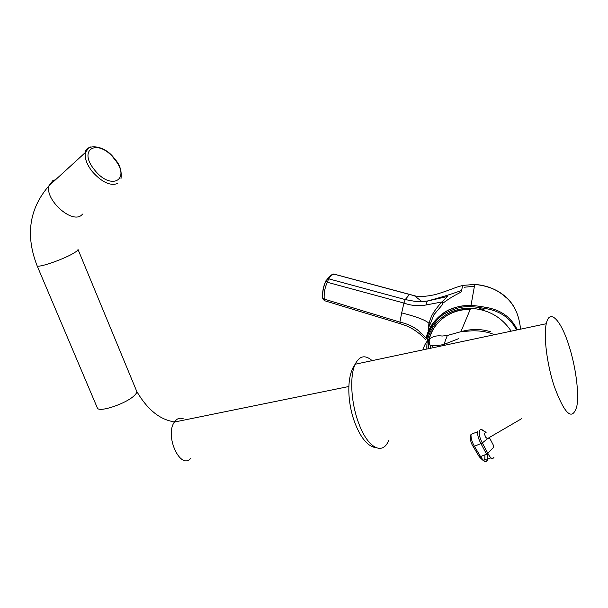 <?xml version="1.0" encoding="UTF-8"?>
<svg xmlns="http://www.w3.org/2000/svg" width="608" height="608" viewBox="0 0 608 608"><rect width="100%" height="100%" fill="white"/><g stroke="black" fill="none" stroke-linecap="round" stroke-linejoin="round"><path stroke-width="0.91" d="M554.139 386.05C546.904 364.131 543.415 335.646 546.28 323.722C549.495 307.838 561.047 320.082 569.02 345.868C575.829 366.966 579.363 394.106 576.734 406.744C572.166 421.298 564.634 414.405 554.139 386.05M458.485 338.724L443.946 344.424C438.284 345.686 433.831 345.914 430.563 345.108M488.726 438.414L487.456 438.756L485.754 437.281L484.181 433.474L485.678 432.592M490.436 331.702C480.875 328.784 471.025 328.784 460.879 331.702L447.298 335.494L443.946 344.424M428.093 348.779L429.104 339.196L428.093 348.779C427.082 327.537 446.698 308.735 470.182 309.502M511.168 331.162C501.676 316.981 488.178 309.366 470.691 308.317C446.181 307.238 425.608 326.899 426.869 349.038M422.894 349.881C426.018 339.355 432.463 334.742 442.214 336.034L447.298 335.494M487.525 453.819L487.578 460.302L484.812 459.298L483.459 460.332M484.956 454.837L484.812 459.298M470.326 438.269L470.501 435.837M470.607 435.412L471.01 434.393C470.82 437.973 471.952 441.932 474.407 446.28L473.032 446.295M479.15 456.57L480.533 456.57C483.702 461.426 486.05 462.673 487.578 460.302M479.621 430.304C478.686 433.572 479.583 437.775 482.319 442.928L474.407 446.28L480.533 456.57L486.582 454.199L480.974 443.665C478.39 438.816 477.318 434.819 477.736 431.672L471.01 434.393C469.855 438.497 470.554 442.51 473.115 446.424L479.226 456.707M486.126 432.334L480.624 429.286L483.444 430.304M486.582 454.199L487.981 453.56C490.489 458.356 492.465 459.633 493.924 457.391M429.43 338.96L428.465 348.696C427.257 327.454 446.804 308.514 470.288 309.252C446.804 308.514 427.257 327.454 428.465 348.696M483.748 310.43L483.968 309.487L479.803 308.636L479.628 309.373M516.504 330.038C510.226 317.741 499.472 310.513 484.234 308.355L480.039 307.648L479.803 308.636M426.162 338.405L426.124 338.238C428.184 328.738 433.588 320.621 442.328 313.895C449.016 308.522 458.576 305.664 471.025 305.322L471.656 305.338C462.088 305.132 453.386 307.314 445.55 311.889C436.08 317.429 429.62 326.268 426.162 338.405L426.907 338.808C427.994 330.038 437.821 317.163 444.995 313.485C458.493 306.455 465.834 305.459 480.039 307.648L480.335 306.402L484.188 307.063C501.106 309.601 510.948 317.156 517.355 329.855M471.656 305.338L480.335 306.402M461.601 290.426C461.176 293.596 457.839 292.159 442.7 303.316L442.084 301.925L425.965 304.996C418.342 306.31 410.993 305.657 403.925 303.042L405.224 299.584L416.769 301.682L427.34 301.013C439.979 297.707 451.394 294.181 461.601 290.426L462.68 285.509C454.632 287.364 450.961 289.963 435.168 294.622C425.296 296.704 418.38 297.061 414.42 295.693L409.442 294.485L405.232 299.584L328.677 278.821L327.294 282.256L403.925 303.042L401.683 312.884C414.952 316.274 431.414 321.48 429.529 325.637M429.423 326.093L433.96 314.693L442.153 304.965L442.616 303.384M520.585 329.171C518.951 314.298 513.912 303.567 505.461 296.978C497.131 289.469 486.894 285.289 474.749 284.43L463.334 285.365M334.142 274.132L331.132 275.409L328.677 278.821L327.674 278.844L325.82 280.919C323.22 286.619 322.172 292.357 322.681 298.133L324.315 300.679M474.46 286.239L464.444 287.212M426.162 338.078L420.067 332.044C414.838 327.248 408.12 323.942 399.912 322.111L401.683 312.884M429.035 340.86C429.765 343.824 428.397 339.925 430.928 348.179M431.809 345.762L433.436 347.647M409.739 294.53L333.594 274.018L330.995 275.204L328.586 277.415L325.888 281.17L327.294 282.256C324.877 287.493 323.851 293.109 324.216 299.098L399.912 322.111L400.11 323.654L407.459 326.238C406.775 325.979 411.639 327.507 419.961 334.164L425.828 339.697M325.82 280.919L325.888 281.17C323.304 286.908 322.27 292.691 322.764 298.513L324.216 299.098L324.611 300.732L399.836 323.57M372.134 360.643C365.104 354.54 359.45 355.741 355.171 364.238C349.539 375.964 350.968 402.762 358.598 422.94C367.536 447.929 382.683 455.856 388.596 440.534M489.303 437.509L493.164 444.782L493.506 447.412L487.806 453.218L482.319 442.928M183.434 418.851C180.546 417.65 177.962 418.182 175.682 420.44L174.405 422.051C164.297 435.906 180.796 471.185 191.003 457.999M78.037 249.516L136.504 390.815C137.271 391.886 136.526 393.49 134.269 395.61C126.259 403.583 99.317 412.703 97.417 408.112L97.196 407.596M77.885 249.143C78.44 249.675 77.436 250.77 74.89 252.419C65.755 258.529 38.122 268.288 37.103 265.772L36.989 265.491M82.946 213.887L80.94 215.65C70.665 223.182 44.703 199.097 48.982 185.744L52.85 180.591L55.556 179.732M117.663 183.487C110.246 186.185 101.756 182.187 92.188 171.494C86.739 164.365 84.459 158.034 85.34 152.524L89.019 147.516L90.904 146.878M94.453 169.822C111.272 191.467 131.564 179.459 114.486 159.129C98.663 138.069 76.973 148.474 94.453 169.822M481.118 443.916L487.456 438.756M486.438 453.91L487.981 453.56M483.968 309.487L484.188 307.063M425.965 304.996L427.34 301.013M414.42 295.693L333.739 274.026L331.489 274.915M420.067 332.044L419.961 334.164M376.109 447.731C367.908 446.591 360.81 438.224 354.814 422.628C347.464 403.21 346.081 376.192 355.171 364.238L546.28 323.722M488.84 437.783L521.558 418.73M494.38 334.727C485.176 330.494 473.7 330.577 469.809 330.98L460.879 331.702L470.691 308.317M136.785 391.476C146.406 407.892 157.533 417.734 170.164 421.002L174.405 422.051L348.81 386.513M121 178.562C121.927 170.939 119.86 164.434 114.79 159.038C104.12 143.822 85.53 144.278 85.34 152.524L48.982 185.744C29.222 208.567 25.262 235.243 37.103 265.772L97.417 408.112M490.945 457.839L487.928 459.017L486.902 460.438C486.529 463.053 483.976 461.806 479.226 456.699M471.025 305.322L474.749 284.43C494.03 286.345 507.589 294.72 515.402 309.578M422.127 301.629L427.295 301.089L447.488 296.491L442.084 301.925C441.028 302.336 433.656 311.782 432.873 313.804C431.695 315.484 430.365 318.759 428.898 323.646L428.078 330.805M421.99 301.644L414.329 295.678"/></g></svg>
